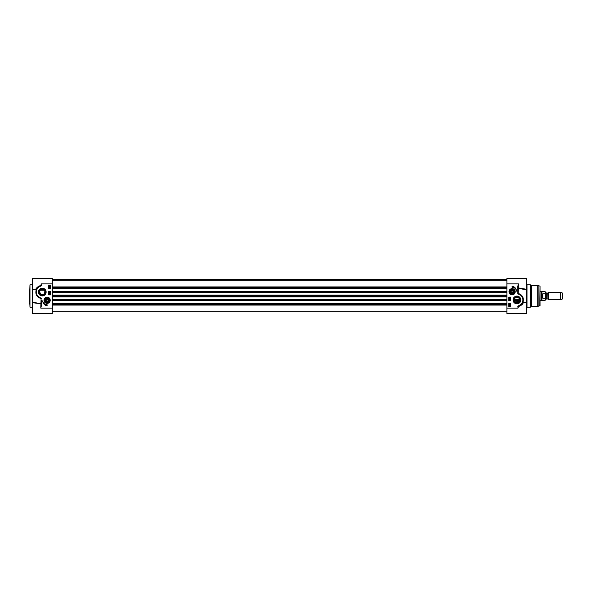 <?xml version="1.0" encoding="UTF-8"?>
<svg xmlns="http://www.w3.org/2000/svg" width="592" height="592" viewBox="0 0 592 592"><rect width="100%" height="100%" fill="white"/><g stroke="black" fill="none" stroke-linecap="round" stroke-linejoin="round"><path stroke-width="0.89" d="M29.6 304.044L29.6 303.585M29.6 296L29.97 307.174L29.97 284.826L29.6 296M29.6 301.439L29.6 301.039M29.6 293.173L29.6 292.048M32.582 302.712L32.967 302.704L32.582 302.704L32.582 313.508L52.325 313.508L52.325 278.492L32.582 278.492L32.582 289.814L36.275 289.555L36.105 289.051L32.582 289.288L32.582 302.712L41.151 303.785L32.582 302.186M32.886 289.296L36.741 288.955M37.821 287.542L38.413 287.024A6.334 6.334 0 0 0 40.064 297.991L40.952 298.538C36.623 297.058 35.061 294.061 36.275 289.555L36.105 289.051C36.423 287.697 37.992 286.476 40.804 285.403L38.413 287.024L40.952 286.025A0.54 0.54 0 0 0 41.336 285.418L41.151 283.894L41.336 285.418M41.151 300.566L40.774 308.106L41.1 298.057L39.435 297.717M52.325 283.894L41.151 283.894L40.952 286.025M41.151 305.272L41.521 300.566M52.325 308.106L40.774 308.106L41.521 305.272M36.445 289.555L37.17 288.289M50.224 300.248A3.108 3.108 0 0 0 46.65 297.169A3.108 3.108 0 0 0 44.141 301.165A3.108 3.108 0 0 0 50.224 300.248M46.132 292.048A3.863 3.863 0 0 0 40.337 288.704A3.863 3.863 0 0 0 40.337 295.393A3.863 3.863 0 0 0 46.132 292.048M47.108 305.835A5.365 5.365 0 0 1 42.683 300.854A4.47 4.47 0 0 0 47.108 304.717L47.108 305.835M48.603 288.548L48.603 285.196L50.468 285.196L50.468 288.548L48.603 288.548M48.603 294.883L48.603 291.53L50.468 291.53L50.468 294.883L48.603 294.883M49.854 293.551L49.854 294.194L49.003 293.876L49.854 293.551M49.343 293.647L49.336 294.106L49.343 293.647M50.157 293.336L49.003 293.01L50.157 293.336M49.018 292.589L49.861 292.315L50.142 292.722L49.018 292.589M48.995 288.297L48.995 287.557L50.12 287.941L49.809 288.289L49.129 287.749L48.995 288.297M49.314 286.846L49.328 287.29L49.832 286.72L50.12 287.053L49.328 287.438L49.314 286.846M50.157 286.506L49.558 286.565L49.018 285.485L50.157 286.506M49.832 286.35L49.203 285.781L49.832 286.35M49.913 286.284L49.277 285.714L49.913 286.284M44.267 301.128A2.982 2.982 0 0 1 47.774 297.339A2.982 2.982 0 0 1 49.299 302.275A2.982 2.982 0 0 1 44.267 301.128M45.295 300.81A1.902 1.902 0 0 0 48.633 301.38A1.902 1.902 0 0 0 47.434 298.375A1.902 1.902 0 0 0 45.295 300.81M45.562 301.017A1.732 1.732 0 0 1 47.219 298.516A1.732 1.732 0 0 1 48.559 301.202A1.732 1.732 0 0 1 45.562 301.017M45.71 300.943A1.561 1.561 0 0 1 47.212 298.686A1.561 1.561 0 0 1 48.418 301.113A1.561 1.561 0 0 1 45.71 300.943M47.042 301.321L46.146 300.729L46.213 299.656L47.175 299.175L48.078 299.767L48.011 300.84L47.042 301.321M45.458 292.048A3.189 3.189 0 0 1 40.67 294.816A3.189 3.189 0 0 1 40.67 289.288A3.189 3.189 0 0 1 45.458 292.048M39.686 291.686L40.397 293.869L42.269 294.661L44.141 293.869L44.874 292.048A2.605 2.605 0 0 1 40.966 294.313A2.605 2.605 0 0 1 40.966 289.791A2.605 2.605 0 0 1 44.874 292.048L44.851 291.686M44.134 290.228A2.605 2.605 0 0 0 40.404 290.228L44.134 290.228M540.045 291.53L541.65 291.53L541.65 300.47L540.045 300.47M548.318 296L548.318 299.722L560.35 299.722L560.35 292.278L548.318 292.278L548.318 296M545.114 298.19L545.114 300.322L546.009 299.426L546.009 292.574L545.114 291.678L545.114 293.81L545.957 296L545.114 298.19L542.805 298.19L542.205 296L542.805 293.81L545.114 293.81M542.805 298.19L542.805 293.81M545.114 291.678L541.909 291.678L541.909 300.322L545.114 300.322M560.35 292.278L562.4 293.018L562.4 298.982L560.35 299.722M510.2 291.752A1.902 1.902 0 0 0 511.725 293.617A1.902 1.902 0 0 0 513.982 292.004A1.902 1.902 0 0 0 512.228 289.858A1.902 1.902 0 0 0 510.2 291.752M510.371 291.752A1.732 1.732 0 0 0 512.968 293.255A1.732 1.732 0 0 0 512.968 290.25A1.732 1.732 0 0 0 510.371 291.752M509.12 291.752A2.982 2.982 0 0 1 513.59 289.17A2.982 2.982 0 0 1 513.59 294.335A2.982 2.982 0 0 1 509.12 291.752M508.994 291.752A3.108 3.108 0 0 0 513.656 294.446A3.108 3.108 0 0 0 513.656 289.059A3.108 3.108 0 0 0 508.994 291.752M510.533 291.752A1.561 1.561 0 0 1 512.887 290.398A1.561 1.561 0 0 1 512.887 293.107A1.561 1.561 0 0 1 510.533 291.752M511.562 292.685L511.022 291.752L511.562 290.82L512.635 290.82L513.175 291.752L512.635 292.685L511.562 292.685M518.111 293.943L518.437 287.934L518.259 288.363L526.628 289.814L526.628 278.492L506.885 278.492L506.885 308.106L518.059 308.106L518.333 306.234L520.797 304.976A6.334 6.334 0 0 0 519.147 294.009L518.126 293.44L518.437 283.894L517.689 286.728L517.815 293.469A0.622 0.622 0 0 0 518.111 293.943L519.021 294.357A5.964 5.964 0 0 1 520.575 304.68L518.259 305.975A0.54 0.54 0 0 0 517.874 306.582L518.059 308.106L517.874 306.582M513.079 299.952A3.863 3.863 0 0 0 518.873 303.296A3.863 3.863 0 0 0 518.873 296.607A3.863 3.863 0 0 0 513.079 299.952M512.102 286.165A5.365 5.365 0 0 1 516.527 291.146A4.47 4.47 0 0 0 512.102 287.283L512.102 286.165M510.607 303.452L510.607 306.804L508.75 306.804L508.75 303.452L510.607 303.452M510.607 297.117L510.607 300.47L508.75 300.47L508.75 297.117L510.607 297.117M509.357 298.449L509.364 297.806L510.208 298.124L509.357 298.449M509.867 298.353L509.875 297.894L509.867 298.353M509.053 298.664L510.208 298.99L509.053 298.664M510.193 299.411L509.349 299.685L509.068 299.278L510.193 299.411M510.215 303.703L510.215 304.443L509.09 304.059L509.401 303.711L510.082 304.251L510.215 303.703M509.897 305.154L509.882 304.71L509.379 305.28L509.09 304.947L509.882 304.562L509.897 305.154M509.053 305.494L509.653 305.435L510.193 306.515L509.053 305.494M509.379 305.65L510.015 306.219L509.379 305.65M509.298 305.716L509.934 306.286L509.298 305.716M517.815 293.469L518.259 293.462C522.595 294.942 524.149 297.939 522.936 302.445L523.106 302.949L526.628 302.712L526.628 302.186L522.766 302.445L523.106 302.949C522.788 304.303 521.226 305.524 518.407 306.597L518.259 305.975M520.797 304.976L521.367 304.48L520.575 304.68M519.776 294.283L519.021 294.357M518.059 291.434L517.689 291.434M518.059 286.728L517.689 286.728M506.885 308.106L506.885 313.508L526.628 313.508L526.628 302.704L526.244 302.704L526.628 302.712L526.628 289.814M526.628 302.704L522.47 303.045M527.006 284.826L530.358 284.826L530.358 307.174L527.006 307.174L527.006 284.826L526.628 284.449M526.628 289.288L518.437 287.934L518.437 283.894L506.885 283.894M513.752 299.952A3.189 3.189 0 0 1 518.54 297.184A3.189 3.189 0 0 1 518.54 302.712A3.189 3.189 0 0 1 513.752 299.952M514.337 299.952A2.605 2.605 0 0 1 518.252 297.687A2.605 2.605 0 0 1 518.252 302.209A2.605 2.605 0 0 1 514.337 299.952M514.433 300.662L515.077 301.772L518.992 301.565M519.495 299.411L514.396 299.411M530.358 284.826L531.646 285.566L531.646 306.434L530.358 307.174M539.771 305.946L540.045 286.41L540.045 305.59L537.765 306.434L537.765 285.566L531.646 285.566M509.342 291.752A2.76 2.76 0 0 1 512.28 289A2.76 2.76 0 0 1 514.833 292.115A2.76 2.76 0 0 1 511.555 294.453A2.76 2.76 0 0 0 514.833 292.115A2.76 2.76 0 0 0 512.28 289A2.76 2.76 0 0 0 509.342 291.752A2.76 2.76 0 0 0 511.555 294.453M52.325 305.08L506.885 305.08M52.325 303.837L506.885 303.837M52.325 303.504L506.885 303.504M52.325 288.496L506.885 288.496M52.325 288.163L506.885 288.163M52.325 286.92L506.885 286.92M29.97 284.826L32.205 284.826L32.205 307.174L29.97 307.174M40.197 297.643A5.964 5.964 0 0 1 38.643 287.32M41.396 298.531A0.622 0.622 0 0 0 41.1 298.057M44.474 301.062A2.76 2.76 0 0 0 49.136 302.12A2.76 2.76 0 0 0 47.723 297.561A2.76 2.76 0 0 0 44.474 301.062M547.696 298.945L546.305 298.945L546.305 293.055L547.696 293.055L547.955 299.093L548.318 292.278M539.771 286.054L538.15 285.618L538.15 306.382M52.325 304.858L506.885 304.858M52.325 304.073L506.885 304.073M52.325 300.507L506.885 300.507M52.325 300.188L506.885 300.188M52.325 300.085L506.885 300.085M52.325 299.419L506.885 299.419M52.325 296.866L506.885 296.866M52.325 296.577L506.885 296.577M52.325 295.423L506.885 295.423M52.325 295.134L506.885 295.134M52.325 292.581L506.885 292.581M52.325 291.915L506.885 291.915M52.325 291.812L506.885 291.812M52.325 291.493L506.885 291.493M52.325 287.927L506.885 287.927M52.325 287.142L506.885 287.142M52.325 279.646L506.885 279.646M52.325 279.602L506.885 279.602M32.205 307.174L32.582 307.551M32.205 284.826L32.582 284.449M32.974 289.296L32.582 289.296M514.389 300.47L519.502 300.47M547.955 299.093L548.318 299.722M527.006 307.174L526.628 307.551M521.574 304.273L522.285 304.273M531.646 306.434L537.765 306.434M538.15 285.618L537.765 285.566M52.325 279.55L506.885 279.55L52.325 279.55M52.325 311.836L506.885 311.836M52.325 300.551L506.885 300.551M52.325 291.449L506.885 291.449M52.325 280.164L506.885 280.164"/></g></svg>
